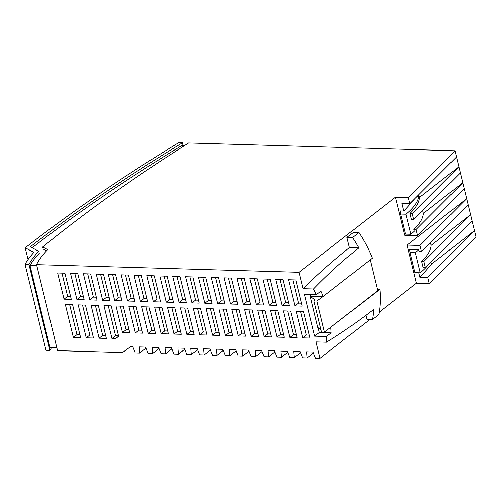 <?xml version="1.0" encoding="UTF-8"?>
<svg xmlns="http://www.w3.org/2000/svg" width="501" height="501" viewBox="0 0 501 501"><rect width="100%" height="100%" fill="white"/><g stroke="black" fill="none" stroke-linecap="round" stroke-linejoin="round"><path stroke-width="0.75" d="M89.767 299.917L97.031 300.13L90.65 273.941L83.385 273.728L89.767 299.917L93.368 297.112L96.317 297.199M316.889 301.026L313.945 300.938L321.536 332.063L324.479 332.15L316.889 301.026L323.208 296.46A103.801 76.559 -127.9 0 0 320.966 291.106L316.288 294.751L304.47 294.406L314.653 336.177L326.477 336.528A103.801 76.559 -127.9 0 1 326.533 342.221L316.05 341.914L320.045 358.296L315.498 358.165L313.031 351.99L306.618 351.802L307.144 357.921L313.438 353.011M46.599 250.794L43.186 249.035L42.685 246.987A1476.222 519.318 166.3 0 1 188.583 142.992L454.983 150.776L475.95 236.779L429.282 283.566L416.406 283.19L379.276 312.129M86.228 337.831L93.493 338.043L85.458 305.096L78.2 304.884L86.228 337.831L89.829 335.031L82.508 305.009M370.214 259.825L377.723 290.649L324.479 332.15M92.779 335.113L89.829 335.031M111.974 338.582L115.424 338.689L118.643 336.346L111.209 305.848L103.945 305.635L111.974 338.582L115.574 335.783L118.524 335.864M118.605 336.202L115.424 338.689M115.574 335.783L108.254 305.767M249.066 351.132L242.772 356.036L242.246 349.923L248.659 350.111L251.133 356.28L255.648 356.418L261.942 351.508M307.144 357.921L302.623 357.789L300.155 351.614L293.743 351.426L294.269 357.545L300.562 352.635M274.817 351.884L268.517 356.793L267.997 350.675L274.41 350.863L276.878 357.038L281.393 357.169L287.693 352.259M294.269 357.545L289.753 357.413L287.28 351.239L280.867 351.051L281.393 357.169M236.196 350.756L229.896 355.66L229.377 349.548L235.783 349.736L238.257 355.904L242.772 356.036M268.517 356.793L264.002 356.656L261.535 350.487L255.122 350.299L255.648 356.418M184.7 349.253L178.406 354.157L177.88 348.045L184.293 348.233L186.76 354.401L191.276 354.533L197.576 349.629M210.445 350.005L204.151 354.908L199.636 354.777L197.162 348.608L190.756 348.42L191.276 354.533M171.824 348.878L165.53 353.781L165.004 347.669L171.417 347.857L173.885 354.025L178.406 354.157M229.896 355.66L225.381 355.528L222.914 349.36L216.501 349.172L217.027 355.284L223.321 350.381M217.027 355.284L212.512 355.153L210.038 348.984L203.625 348.796L204.151 354.908M165.53 353.781L161.015 353.65L158.541 347.481L152.129 347.293L152.655 353.405L148.139 353.274L145.672 347.105L139.259 346.917L139.779 353.03L135.264 352.898L132.796 346.723L130.598 346.661L122.538 352.529L57.527 350.625L36.56 264.622L299.078 272.293L303.074 288.67L313.551 288.977C327.948 274.078 343.016 260.395 358.754 247.926A103.801 76.559 -127.9 0 0 352.479 237.58L346.949 237.418L349.447 247.657A968.195 558.101 91.7 0 0 303.074 288.67M79.903 334.737L76.954 334.655L69.633 304.633M73.353 337.455L80.617 337.668L72.589 304.721L65.324 304.508L73.353 337.455L76.954 334.655M74.824 273.477L80.492 296.736L83.442 296.824M76.891 299.542L84.155 299.755L77.774 273.565L70.509 273.352L76.891 299.542L80.492 296.736M100.569 274.229L106.237 297.488L109.193 297.575M102.642 300.293L109.907 300.506L103.519 274.316L96.255 274.103L102.642 300.293L106.237 297.488M105.655 335.488L102.699 335.407L95.384 305.391M99.104 338.206L106.369 338.419L98.334 305.472L91.069 305.259L99.104 338.206L102.699 335.407M61.949 273.101L67.616 296.36L70.572 296.448M64.022 299.166L71.286 299.379L64.898 273.189L57.634 272.976L64.022 299.166L67.616 296.36M87.694 273.853L93.368 297.112M230.573 304.032L237.831 304.245L231.449 278.055L224.185 277.842L230.573 304.032L234.167 301.226L237.117 301.314M180.535 331.374L177.586 331.293L171.818 307.62M173.991 334.092L181.249 334.305L174.768 307.708L167.503 307.495L173.991 334.092L177.586 331.293M244.908 333.259L241.958 333.171L236.184 309.499M238.357 335.977L245.622 336.184L239.14 309.587L231.875 309.374L238.357 335.977L241.958 333.171M228.5 277.967L234.167 301.226M114.704 300.644L121.968 300.857L115.587 274.667L108.322 274.454L114.704 300.644L118.305 297.838L112.631 274.579M256.318 304.783L263.582 304.996L257.195 278.806L249.936 278.594L256.318 304.783L259.919 301.978L262.868 302.065M199.736 334.843L207.001 335.056L200.513 308.459L193.254 308.247L199.736 334.843L203.331 332.044L197.563 308.372M206.287 332.125L203.331 332.044M254.245 278.719L259.919 301.978M292.866 279.846L298.54 303.105L301.489 303.193M225.481 335.601L232.746 335.808L226.264 309.211L219 308.998L225.481 335.601L229.082 332.796L223.314 309.123M264.102 336.728L271.367 336.941L264.885 310.338L257.62 310.125L264.102 336.728L267.703 333.923L261.935 310.251M294.939 305.911L302.203 306.124L295.822 279.934L288.557 279.721L294.939 305.911L298.54 303.105M151.258 275.707L156.926 298.972L159.875 299.053M122.494 332.589L129.759 332.802L123.271 306.205L116.007 305.992L122.494 332.589L126.089 329.783L129.045 329.871M270.653 334.01L267.703 333.923M153.325 301.771L160.589 301.984L154.208 275.794L146.943 275.581L153.325 301.771L156.926 298.972M189.879 276.84L195.547 300.099L198.496 300.18M191.952 302.898L199.21 303.111L192.829 276.921L185.564 276.715L191.952 302.898L195.547 300.099M267.121 279.095L272.788 302.353L275.744 302.441M269.194 305.159L276.458 305.372L270.07 279.182L262.806 278.969L269.194 305.159L272.788 302.353M241.369 278.343L247.043 301.602L249.993 301.69M243.442 304.408L250.707 304.621L244.325 278.431L237.061 278.218L243.442 304.408L247.043 301.602M125.507 274.955L131.181 298.214L134.13 298.302M127.58 301.02L134.844 301.233L128.456 275.043L121.198 274.83L127.58 301.02L131.181 298.214M219.156 332.501L216.207 332.42L210.439 308.748M212.612 335.219L219.876 335.432L213.388 308.835L206.124 308.622L212.612 335.219L216.207 332.42M283.528 334.386L280.579 334.299L274.805 310.626M276.978 337.104L284.242 337.317L277.761 310.714L270.496 310.501L276.978 337.104L280.579 334.299M138.382 275.331L144.05 298.59L147.006 298.677M140.455 301.395L147.72 301.608L141.332 275.418L134.068 275.206L140.455 301.395L144.05 298.59M141.915 330.247L138.965 330.159L133.197 306.493M135.364 332.965L142.628 333.178L136.147 306.581L128.882 306.368L135.364 332.965L138.965 330.159M154.79 330.622L151.841 330.535L146.067 306.869M148.24 333.34L155.504 333.553L149.022 306.956L141.758 306.744L148.24 333.34L151.841 330.535M167.666 330.998L164.71 330.91L158.942 307.245M161.115 333.716L168.38 333.929L161.892 307.332L154.627 307.119L161.115 333.716L164.71 330.91M202.748 277.216L208.422 300.475L211.372 300.562M204.821 303.28L212.086 303.487L205.704 277.297L198.44 277.091L204.821 303.28L208.422 300.475M296.404 334.762L293.448 334.674L287.68 311.008M289.854 337.48L297.118 337.693L290.63 311.09L283.366 310.877L289.854 337.48L293.448 334.674M120.321 306.117L126.089 329.783M177.003 276.464L182.671 299.723L185.627 299.805M179.076 302.523L186.341 302.736L179.953 276.546L172.688 276.333L179.076 302.523L182.671 299.723M232.032 332.877L229.082 332.796M164.128 276.089L169.801 299.347L172.751 299.429M166.2 302.147L173.465 302.36L167.083 276.17L159.819 275.957L166.2 302.147L169.801 299.347M257.783 333.635L254.827 333.547L249.06 309.875M251.233 336.353L258.497 336.559L252.009 309.962L244.745 309.75L251.233 336.353L254.827 333.547M193.411 331.75L190.461 331.668L184.687 307.996M186.86 334.468L194.125 334.681L187.643 308.084L180.379 307.871L186.86 334.468L190.461 331.668M215.624 277.592L221.292 300.85L224.248 300.938M217.697 303.656L224.962 303.863L218.574 277.679L211.309 277.466L217.697 303.656L221.292 300.85M279.996 279.47L285.664 302.729L288.614 302.817M282.063 305.535L289.327 305.748L282.946 279.558L275.682 279.345L282.063 305.535L285.664 302.729M309.274 335.138L306.324 335.05L300.556 311.384M302.729 337.856L309.987 338.069L303.506 311.465L296.241 311.253L302.729 337.856L306.324 335.05M121.255 297.926L118.305 297.838M316.288 294.751A103.801 76.559 -127.9 0 0 313.551 288.977M146.079 348.12L139.779 353.03M158.955 348.502L152.655 353.405M51.659 347.45A164.366 57.822 -13.7 0 0 49.937 350.406L46.017 350.293L25.05 264.284L28.97 264.403L49.937 350.406M42.685 246.987L47.764 249.604A155.698 54.772 166.3 0 0 36.56 264.622M184.055 145.866L181.362 145.785A1481.563 521.203 -13.7 0 0 32.152 247.807M28.97 264.403A164.366 57.822 -13.7 0 1 38.79 251.245L39.291 253.293A164.366 57.822 -13.7 0 0 29.997 265.492L36.823 265.693M29.997 265.492L49.962 347.406L56.788 347.6M183.122 145.835L182.383 142.816A1481.563 521.203 -13.7 0 0 30.273 246.836L38.79 251.245M28.062 259.518L25.207 247.807L33.943 252.329A168.875 59.406 -13.7 0 0 25.05 264.284M182.383 142.816L178.65 142.704A1486.072 522.787 -13.7 0 0 25.207 247.807M377.378 289.234L379.902 289.309L330.353 327.573M346.949 237.418L353.368 232.414L358.891 232.577A103.801 76.559 -127.9 0 1 372.318 258.184L323.208 296.46M313.945 300.938L315.148 300.005L310.2 296.279L317.784 327.403L320.984 329.815M299.078 272.293L395.439 197.187L408.315 197.563L454.983 150.776M365.93 315.286L366.914 319.325L372.443 319.488A103.801 76.559 -127.9 0 0 373.727 309.361C357.927 321.573 342.196 332.526 326.533 342.221M379.902 289.309A103.801 76.559 -127.9 0 1 378.862 314.484L372.443 319.488M456.48 156.919L409.812 203.707L408.315 197.563M414.59 198.91A445.821 156.838 166.3 0 1 403.75 211.053L401.902 203.475L409.812 203.707M318.148 327.673L319.331 332.532L331.148 332.883A103.801 76.559 -127.9 0 0 330.792 327.585M331.148 332.883L326.477 336.528M464.27 188.864L417.596 235.652L416.099 229.508L413.864 229.439L414.314 231.287A90.067 31.682 -13.7 0 1 410.876 234.286L405.979 214.221A90.067 31.682 -13.7 0 0 418.93 195.202L419.481 197.457A90.067 31.682 -13.7 0 1 409.968 213.47L411.471 219.613L413.707 219.676L412.21 213.532L409.968 213.47M413.864 229.439A90.067 31.682 -13.7 0 0 423.376 213.426L422.7 210.658M403.75 211.053L400.349 210.952L400.631 214.065L405.979 214.221M416.062 197.438L418.93 195.202M468.166 204.834L421.491 251.621L419.995 245.477L407.119 245.102L416.406 283.19M407.119 245.102L466.663 198.697L419.995 245.477M415.367 252.717L410.018 252.56L409.73 249.448L418.805 249.711A90.067 31.682 -13.7 0 1 415.367 252.717L420.258 272.782A90.067 31.682 -13.7 0 0 428.787 264.184M420.258 272.782L414.909 272.625L410.018 252.56M395.439 197.187L404.727 235.276L417.596 235.652M421.654 261.384L423.151 267.528L425.387 267.597L423.89 261.453L421.654 261.384A90.067 31.682 -13.7 0 0 431.161 245.371L430.491 242.603M419.481 197.457L458.878 166.752L412.21 213.532M429.282 283.566L427.785 277.422L474.453 230.635L431.461 264.146L430.941 262.023M310.2 296.279L322.769 296.448M418.805 249.711L419.256 251.558L421.491 251.621M423.376 213.426L462.774 182.721L416.099 229.508M431.461 264.146A445.821 156.838 166.3 0 1 419.876 277.191L427.785 277.422M400.631 214.065L405.522 234.13L410.876 234.286M423.89 261.453L470.558 214.666L431.161 245.371M418.786 272.738L419.876 277.191M310.445 296.085L310.075 294.569M369.932 319.413L320.045 358.296M319.331 332.532L314.653 336.177M349.447 247.657L358.754 247.926M358.891 232.577L352.479 237.58M460.375 172.895L413.707 219.676M472.055 220.809L425.387 267.597"/></g></svg>
